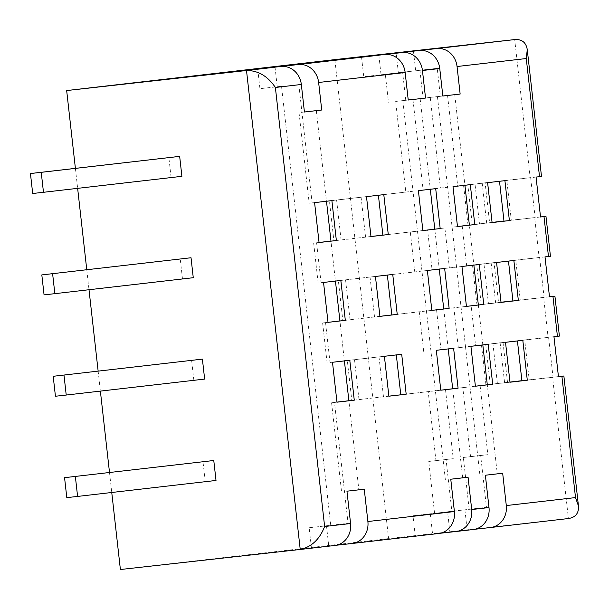 <?xml version="1.0" encoding="UTF-8"?>
<svg xmlns="http://www.w3.org/2000/svg" width="609" height="609" viewBox="0 0 609 609"><rect width="100%" height="100%" fill="white"/><g stroke="black" fill="none" stroke-linecap="round" stroke-linejoin="round"><path stroke-width="0.46" stroke-dasharray="3.04 2.28" d="M32.688 193.495L181.901 176.321M171.106 177.523L168.868 157.571M75.394 168.35L77.64 188.348M86.767 269.726L89.005 289.724M98.14 371.109L100.378 391.107M109.506 472.485L111.752 492.483M44.061 294.87L193.266 277.704M182.479 278.899L180.241 258.947M55.434 396.246L204.639 379.08M193.852 380.282L191.614 360.322M66.8 497.629L216.012 480.455M205.225 481.658L202.987 461.706M334.859 59.621L388.58 538.577L568.418 518.533L552.569 377.245L529.191 379.849L524.714 339.936L548.092 337.333L543.616 297.42L520.238 300.024L515.762 260.112L539.14 257.508L534.664 217.596L511.286 220.199L506.81 180.287L530.188 177.683L514.696 39.577M120.392 569.514L388.58 538.577M480.105 385.649L487.847 454.672L480.653 455.479L486.477 507.366L447.592 511.766L449.876 532.121L474.723 529.282M449.876 532.121L473.254 529.51M440.787 390.209L428.196 391.61L435.945 460.663L428.751 461.462L434.567 513.349L412.986 515.754L415.269 536.11L440.117 533.271M415.269 536.11L438.647 533.507M257.736 69.129L259.929 88.686L281.51 86.28L330.756 525.323L309.174 527.729L311.458 548.085L336.297 545.253M311.458 548.085L334.836 545.481M275.04 67.203L277.232 86.691L259.929 88.686M398.347 72.722L419.928 70.317L423.057 98.255L442.834 96.001L440.36 96.26L437.232 68.322L398.347 72.722L396.154 53.166M281.51 86.28L277.232 86.691M413.465 51.232L415.65 70.728M298.806 84.286L312.105 202.827L329.408 200.833L333.884 240.745L330.961 241.08M395.652 101.444L408.228 99.975L395.652 101.444L405.815 192.048L329.408 200.833M361.548 57.155L363.74 76.711L385.322 74.306L388.458 102.243M378.859 55.229L381.044 74.717L363.74 76.711M385.322 74.306L402.625 72.311L405.761 100.249M402.625 72.311L381.044 74.717M336.96 402.107L334.493 402.397L348.059 523.329L309.174 527.729M326.477 525.734L328.761 546.09M464.895 509.771L467.179 530.127M475.393 386.22L462.802 387.621L470.544 456.674L463.35 457.473L469.174 509.36L447.592 511.766M428.751 461.462L446.054 459.468L451.87 511.354L412.986 515.754M430.289 513.76L432.573 534.116M304.424 112.018L299.027 112.619L309.189 203.223L326.493 201.229L312.105 202.827M330.756 525.323L348.059 523.329M316.581 242.74L319.055 242.466L316.581 242.74L321.057 282.652L338.36 280.658L342.837 320.57L339.921 320.913M325.533 322.564L328.007 322.29L325.533 322.564L330.017 362.484L347.313 360.482L351.796 400.395L348.873 400.737M541.492 176.443L530.188 177.683M504.914 180.667L530.66 177.676L535.136 217.588L503.993 221.181M463.548 185.273L468.024 225.185L489.606 222.78L485.129 182.867L463.548 185.273L506.81 180.287M468.024 225.185L492.072 222.414M503.978 221.037L511.286 220.199M558.438 376.59L552.569 377.245M540.526 216.941L534.664 217.596M550.445 256.267L539.14 257.508M521.905 380.831L558.445 376.636M507.518 382.437L503.042 342.524L485.738 344.519L492.932 343.72L497.408 383.632L490.215 384.431L507.518 382.437L485.936 384.842L509.977 382.064M521.89 380.694L529.191 379.849M503.042 342.524L481.46 344.93L485.936 384.842M481.46 344.93L524.714 339.936M513.867 260.492L539.62 257.5L544.096 297.413L512.945 301.006M472.5 265.098L476.984 305.01L498.558 302.612L494.082 262.692L472.5 265.098L515.762 260.112M522.819 340.317L548.572 337.325L553.048 377.237M476.984 305.01L501.024 302.239M512.93 300.869L520.238 300.024M559.397 336.092L548.092 337.333M549.485 296.766L543.616 297.42M419.928 70.317L437.232 68.322M454.748 94.654L464.911 185.258L457.717 186.057L447.562 95.484M423.057 98.255L440.36 96.26M316.33 110.625L326.493 201.244L366.496 196.631M402.846 100.645L408.236 100.021L402.846 100.645L413.009 191.249L405.815 192.048M437.445 96.648L442.842 96.032L437.445 96.648L447.607 187.252L430.312 189.27M430.251 97.455L440.414 188.059M412.955 99.48L423.118 190.054M420.141 98.65L430.304 189.247L447.607 187.252L452.091 227.165L457.481 226.548L452.091 227.165L461.043 306.997L466.433 306.373M346.955 491.189L364.258 489.194M304.424 111.995L299.027 112.619M450.767 479.214L468.07 477.22M485.373 475.226L502.676 473.231M536.057 177.074L530.66 177.676M540.533 216.987L535.136 217.588M553.962 336.724L548.572 337.325M545.009 256.899L539.62 257.5M549.485 296.811L544.096 297.413M370.972 236.543L365.575 237.145L361.099 197.232M383.799 194.636L413.009 191.249L417.485 231.161L422.874 230.537L417.485 231.161L426.437 310.986L431.827 310.362M379.925 316.368L374.527 316.969L370.051 277.057L375.448 276.456M392.752 274.461L439.264 269.094M427.358 270.472L338.36 280.658M431.834 310.384L426.437 310.986L435.389 390.811L440.787 390.186M444.654 268.478L473.871 265.105M418.398 190.647L435.701 188.645M501.04 302.399L495.65 303L491.166 263.088L496.563 262.487M492.087 222.574L486.69 223.176L482.214 183.263L487.611 182.662M461.957 266.476L432.07 269.878L427.594 229.989M466.433 306.396L461.043 306.997L465.52 346.909L500.126 342.913L504.602 382.825L509.992 382.224M479.26 264.481L491.166 263.088M453.005 186.651L464.918 185.281M470.308 184.656L482.214 183.263M328.015 322.359L322.625 322.96L328.015 322.336M323.539 282.447L335.452 281.076M340.842 280.452L370.051 277.057M314.587 202.622L309.189 203.223M319.063 242.534L313.665 243.136L319.063 242.511M331.89 200.627L326.493 201.229M488.212 344.306L475.629 345.714L471.153 305.825M470.917 346.308L465.52 346.909L469.996 386.822L475.385 386.197M436.31 350.297L465.52 346.909L441.023 349.703L436.546 309.821M453.614 348.302L441.023 349.703M384.401 356.288L379.004 356.889L383.48 396.802L388.877 396.2M401.704 354.286L347.313 360.482M505.516 342.311L500.126 342.913M349.794 360.277L344.405 360.901M336.967 402.184L331.578 402.785L336.967 402.161M332.491 362.271L379.004 356.889M331.578 402.785L341.558 491.79M504.602 382.825L487.299 384.827L497.279 473.832M469.174 509.36L486.477 507.366M463.35 457.473L480.653 455.479M336.96 402.115L334.493 402.397M383.48 396.802L348.881 400.791L358.861 489.796M428.196 391.61L400.783 394.777L435.389 390.811L445.377 479.816M434.567 513.349L451.87 511.354M462.68 477.821L452.693 388.816L469.996 386.822L479.976 475.827M445.499 389.646L453.241 458.668L446.054 459.468M388.869 396.147L351.796 400.395M322.625 322.96L327.102 362.873M358.99 399.595L354.507 359.683M374.527 316.969L339.921 320.966L344.405 360.878L330.017 362.484M313.665 243.136L318.142 283.048M379.917 316.322L342.837 320.57M350.03 319.771L345.554 279.858M365.575 237.145L330.969 241.141L335.445 281.053L321.057 282.652M370.965 236.498L333.884 240.745M341.078 239.946L336.602 200.034M475.02 184.063L467.826 184.862L472.302 224.782L479.496 223.975L475.02 184.063L457.717 186.057M485.129 182.867L467.826 184.862M489.606 222.78L472.302 224.782M483.972 263.887L476.778 264.694L481.262 304.607L488.456 303.8L483.972 263.887L466.677 265.889L462.201 226M494.082 262.692L476.778 264.694M498.558 302.612L481.262 304.607M435.945 460.663L453.241 458.668M419.243 311.785L391.831 314.952L426.437 310.986L419.243 311.785L423.719 351.697M382.878 235.15L417.485 231.161L410.291 231.96L414.767 271.873M410.291 231.96L382.871 235.12M479.496 223.975L469.387 225.147M488.456 303.8L478.339 304.972M492.932 343.72L475.629 345.714M497.408 383.632L487.291 384.797M470.544 456.674L487.847 454.672M462.802 387.621L452.693 388.786M432.07 269.878L439.264 269.079L434.788 229.167L444.897 227.972L449.373 267.884M444.897 227.972L434.78 229.136M448.216 348.904L443.74 308.991L461.043 306.997L453.85 307.796L458.326 347.709M453.85 307.796L443.733 308.961M482.823 344.907L478.347 304.995L495.65 303M466.677 265.889L473.871 265.082L469.387 225.17L486.69 223.176M485.738 344.519L490.215 384.431"/><path stroke-width="0.91" d="M30.45 173.535L32.688 193.495L43.475 192.292L41.237 172.332L30.45 173.535L179.663 156.368L41.237 172.332M43.475 192.292L181.901 176.321L179.663 156.368M111.752 492.483L120.392 569.514L300.229 549.47L246.508 70.515L66.67 90.558L75.394 168.35M77.64 188.348L86.767 269.726M89.005 289.724L98.14 371.109M100.378 391.107L109.506 472.485M52.61 273.707L54.848 293.667L193.266 277.704L191.028 257.744L41.823 274.91L191.028 257.744M63.983 375.091L66.221 395.043L204.639 379.08L202.401 359.12L53.196 376.293L202.401 359.12M75.356 476.466L77.594 496.426L216.012 480.455L213.774 460.503L64.562 477.669L213.774 460.503M300.229 549.47L300.29 549.463C311.557 546.951 319.672 539.3 324.627 526.511L275.382 87.475C267.694 76.102 258.064 70.446 246.508 70.515L275.04 67.203M281.114 66.526A20.082 18.095 83.4 0 1 294.337 70.827A20.082 18.095 83.4 0 1 301.333 84.476L304.424 112.018L321.727 110.023L318.636 82.481A20.082 18.095 83.4 0 0 311.641 68.832A20.082 18.095 83.4 0 0 298.418 64.531L275.032 67.135M298.418 64.531L378.859 55.229M425.539 98.049L408.236 100.021L425.539 98.049L422.448 70.507A20.082 18.095 83.4 0 0 415.46 56.858A20.082 18.095 83.4 0 0 402.229 52.557L378.851 55.16M402.229 52.557L413.465 51.232M460.145 94.052L442.842 96.032L460.145 94.052L457.054 66.518A20.082 18.095 83.4 0 0 450.066 52.861A20.082 18.095 83.4 0 0 436.836 48.56L413.458 51.164M436.836 48.56L514.696 39.577L334.859 59.621L66.67 90.558M474.723 529.282L490.557 527.516A20.082 18.095 83.4 0 0 490.618 527.508L568.479 518.533C575.596 517.368 578.923 513.189 578.459 505.995L575.513 497.576L561.901 376.24L563.873 376.004L558.438 376.59M440.117 533.271L455.951 531.512A20.082 18.095 83.4 0 0 456.012 531.505L473.315 529.51A20.082 18.095 83.4 0 1 473.254 529.51L456.08 531.497M336.297 545.253L352.139 543.487A20.082 18.095 83.4 0 0 352.2 543.479L438.716 533.499A20.082 18.095 83.4 0 1 438.647 533.507L352.261 543.472M54.848 293.667L44.061 294.87L41.823 274.91M66.221 395.043L55.434 396.246L53.196 376.293M77.594 496.426L66.8 497.629L64.562 477.669M514.696 39.577C521.928 39.121 526.115 42.478 527.265 49.641L526.267 58.533L457.054 66.518M447.554 95.461L442.834 95.986L447.562 95.484M384.926 54.551A20.082 18.095 83.4 0 1 398.157 58.852A20.082 18.095 83.4 0 1 405.152 72.501L408.236 100.043M419.532 50.555A20.082 18.095 83.4 0 1 432.763 54.863A20.082 18.095 83.4 0 1 439.751 68.513L442.842 96.047M412.955 99.45L408.228 99.975L412.955 99.48M324.627 526.511L350.578 523.519A20.082 18.095 83.4 0 1 346.787 538.371A20.082 18.095 83.4 0 1 334.897 545.474A20.082 18.095 83.4 0 1 334.836 545.481L300.359 549.455M350.578 523.519L346.955 491.189L364.258 489.194L367.882 521.525A20.082 18.095 83.4 0 1 364.083 536.377A20.082 18.095 83.4 0 1 352.2 543.479M367.882 521.525L454.398 511.545L450.767 479.214L468.07 477.22L471.701 509.55A20.082 18.095 83.4 0 1 467.902 524.402A20.082 18.095 83.4 0 1 456.012 531.505M471.701 509.55L488.997 507.556L485.373 475.226L502.676 473.231L506.3 505.561A20.082 18.095 83.4 0 1 502.509 520.413A20.082 18.095 83.4 0 1 490.618 527.508M527.265 49.641L541.492 176.443L536.057 177.074L540.533 216.987L545.969 216.355L550.445 256.267L545.009 256.899L549.485 296.811L554.921 296.18L559.397 336.092L553.962 336.724L558.445 376.636L561.901 376.24M388.276 234.549L370.972 236.543L366.496 196.631L383.799 194.636L388.276 234.549L382.878 235.15L378.402 195.261M379.925 316.368L397.228 314.373L392.752 274.461L375.448 276.456L379.925 316.368M449.137 308.39L431.834 310.384L427.358 270.472L444.654 268.478L449.137 308.39L436.546 309.821M422.874 230.56L440.178 228.565L435.701 188.645L418.398 190.647L422.874 230.56L434.78 229.136M501.04 302.399L518.343 300.404L513.867 260.492L496.563 262.487L501.04 302.399M492.087 222.574L509.39 220.58L504.914 180.667L487.611 182.662L492.087 222.574M483.736 304.393L466.433 306.396L461.957 266.476L479.26 264.481L483.736 304.393L471.153 305.825M457.481 226.563L474.784 224.569L470.308 184.656L453.005 186.651L457.481 226.563L469.387 225.17L462.201 226M328.015 322.359L345.318 320.364L340.842 280.452L323.539 282.447L328.015 322.359L339.921 320.913M336.366 240.54L319.063 242.534L314.587 202.622L331.89 200.627L336.366 240.54L319.055 242.466L330.961 241.08M492.696 384.226L488.212 344.306L470.917 346.308L475.393 386.22L492.696 384.226L480.105 385.649M440.787 390.209L458.09 388.215L453.614 348.302L436.31 350.297L440.787 390.209M406.18 394.198L388.877 396.2L384.401 356.288L401.704 354.286L406.18 394.198L388.869 396.147M527.295 380.229L509.992 382.224L505.516 342.311L522.819 340.317L527.295 380.229L521.905 380.831L517.429 340.941M354.271 400.189L349.794 360.277L332.491 362.271L336.967 402.184L354.271 400.189L336.96 402.115M490.687 527.501L568.479 518.533M454.398 511.545A20.082 18.095 83.4 0 1 450.599 526.397A20.082 18.095 83.4 0 1 438.716 533.499M488.997 507.556A20.082 18.095 83.4 0 1 485.206 522.408A20.082 18.095 83.4 0 1 473.315 529.51M348.873 400.737L336.96 402.107M492.072 222.414L503.978 221.037M545.969 216.355L540.526 216.941M509.977 382.064L521.89 380.694M501.024 302.239L512.93 300.869M554.921 296.18L549.485 296.766M321.727 110.023L304.424 111.995M397.228 314.373L391.831 314.975L387.354 275.085M431.827 310.362L443.74 308.991L439.264 269.094M440.178 228.565L434.788 229.167L430.312 189.27M518.343 300.404L512.945 301.006L508.477 261.116M509.39 220.58L503.993 221.181L499.517 181.284M466.433 306.373L478.347 304.995L473.871 265.105M474.784 224.569L469.387 225.17L464.918 185.281M345.318 320.364L339.921 320.966L335.452 281.076M319.063 242.511L330.969 241.141L326.493 201.244M482.823 344.93L487.299 384.827L475.385 386.197M458.09 388.215L445.499 389.646M440.787 390.186L452.693 388.816L448.216 348.927M396.314 354.91L400.783 394.799M344.405 360.901L348.881 400.791L336.967 402.161M391.831 314.952L379.917 316.322M382.871 235.12L370.965 236.498M469.387 225.147L462.193 225.969M478.339 304.972L471.153 305.802M487.291 384.797L480.105 385.626M452.693 388.786L445.499 389.615M443.733 308.961L436.546 309.791M275.382 87.475L301.333 84.476M318.636 82.481L405.152 72.501M422.448 70.507L439.751 68.513M506.3 505.561L575.513 497.576M557.425 336.328L552.949 296.416M548.473 256.503L543.997 216.583M539.521 176.671L526.267 58.533M300.29 549.463L334.897 545.474M578.459 505.995L563.873 376.004"/></g></svg>
